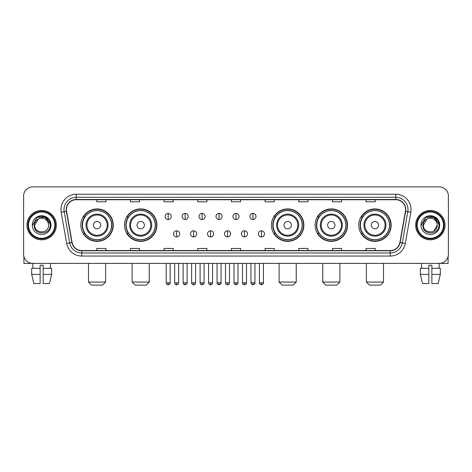 <?xml version="1.0" encoding="UTF-8"?>
<svg xmlns="http://www.w3.org/2000/svg" width="472" height="472" viewBox="0 0 472 472"><rect width="100%" height="100%" fill="white"/><g stroke="black" fill="none" stroke-linecap="round" stroke-linejoin="round"><path stroke-width="0.71" d="M358.726 225.138A16.219 16.219 0 0 0 374.945 241.357A16.219 16.219 0 0 0 391.17 225.138A16.219 16.219 0 0 0 374.945 208.913A16.219 16.219 0 0 0 358.726 225.138M315.084 225.138A16.219 16.219 0 0 0 331.303 241.357A16.219 16.219 0 0 0 347.528 225.138A16.219 16.219 0 0 0 331.303 208.913A16.219 16.219 0 0 0 315.084 225.138M271.441 225.138A16.219 16.219 0 0 0 287.66 241.357A16.219 16.219 0 0 0 303.879 225.138A16.219 16.219 0 0 0 287.66 208.913A16.219 16.219 0 0 0 271.441 225.138M124.472 225.138A16.219 16.219 0 0 0 140.697 241.357A16.219 16.219 0 0 0 156.916 225.138A16.219 16.219 0 0 0 140.697 208.913A16.219 16.219 0 0 0 124.472 225.138M80.83 225.138A16.219 16.219 0 0 0 97.055 241.357A16.219 16.219 0 0 0 113.274 225.138A16.219 16.219 0 0 0 97.055 208.913A16.219 16.219 0 0 0 80.83 225.138M84.724 233.398A14.844 14.844 0 0 1 84.724 216.872M128.366 233.398A14.844 14.844 0 0 1 128.366 216.872M275.329 233.398A14.844 14.844 0 0 1 275.329 216.872M318.972 233.398A14.844 14.844 0 0 1 318.972 216.872M362.614 233.398A14.844 14.844 0 0 1 362.614 216.872M23.6 196.063L23.6 254.207A9.18 9.18 0 0 0 32.78 263.394L439.22 263.394A9.18 9.18 0 0 0 448.4 254.207L448.4 196.063A9.18 9.18 0 0 0 439.22 186.877L32.78 186.877A9.18 9.18 0 0 0 23.6 196.063L23.6 254.207M26.969 225.138A14.691 14.691 0 0 0 41.66 239.823A14.691 14.691 0 0 0 56.345 225.138A14.691 14.691 0 0 0 41.66 210.447A14.691 14.691 0 0 0 26.969 225.138A14.691 14.691 0 0 0 41.66 239.823A14.691 14.691 0 0 0 56.345 225.138A14.691 14.691 0 0 0 41.66 210.447A14.691 14.691 0 0 0 26.969 225.138M415.655 225.138A14.691 14.691 0 0 0 430.34 239.823A14.691 14.691 0 0 0 445.031 225.138A14.691 14.691 0 0 0 430.34 210.447A14.691 14.691 0 0 0 415.655 225.138A14.691 14.691 0 0 0 430.34 239.823A14.691 14.691 0 0 0 445.031 225.138A14.691 14.691 0 0 0 430.34 210.447A14.691 14.691 0 0 0 415.655 225.138M66.446 209.527A9.794 9.794 0 0 1 76.24 199.733L395.76 199.733A9.794 9.794 0 0 1 405.407 211.226L399.902 242.443A9.794 9.794 0 0 1 390.255 250.538L81.745 250.538A9.794 9.794 0 0 1 72.098 242.443L66.593 211.226A9.794 9.794 0 0 1 66.446 209.527M66.204 209.527A10.036 10.036 0 0 0 66.357 211.267L71.862 242.484A10.036 10.036 0 0 0 81.745 250.779L390.255 250.779A10.036 10.036 0 0 0 400.138 242.484L405.643 211.267A10.036 10.036 0 0 0 395.76 199.491L76.24 199.491A10.036 10.036 0 0 0 66.204 209.527M61.171 212.182A15.305 15.305 0 0 1 76.24 194.222L395.76 194.222A15.305 15.305 0 0 1 410.829 212.182L405.324 243.399A15.305 15.305 0 0 1 390.255 256.048L81.745 256.048A15.305 15.305 0 0 1 66.676 243.399L61.171 212.182L64.186 211.651A12.242 12.242 0 0 1 76.24 197.284L395.76 197.284A12.242 12.242 0 0 1 407.814 211.651L402.309 242.868A12.242 12.242 0 0 1 390.255 252.986L81.745 252.986A12.242 12.242 0 0 1 69.691 242.868L64.186 211.651A12.242 12.242 0 0 1 63.997 209.527M439.22 186.877L32.78 186.877M32.916 268.291L32.78 263.394L439.22 263.394L439.084 268.291M448.4 254.207L448.4 196.063M400.138 242.484L402.309 242.868L407.814 211.651L410.829 212.182M231.41 199.733L231.41 201.804L240.59 201.804L240.59 199.733M197.744 199.733L197.744 201.804L206.925 201.804L206.925 199.733M164.079 199.733L164.079 201.804L173.259 201.804L173.259 199.733M130.414 199.733L130.414 201.804L139.594 201.804L139.594 199.733M96.748 199.733L96.748 201.804L105.929 201.804L105.929 199.733M265.075 199.733L265.075 201.804L274.256 201.804L274.256 199.733M298.741 199.733L298.741 201.804L307.921 201.804L307.921 199.733M332.406 199.733L332.406 201.804L341.586 201.804L341.586 199.733M366.071 199.733L366.071 201.804L375.252 201.804L375.252 199.733M240.59 250.538L240.59 248.467L231.41 248.467L231.41 250.538M206.925 250.538L206.925 248.467L197.744 248.467L197.744 250.538M173.259 250.538L173.259 248.467L164.079 248.467L164.079 250.538M139.594 250.538L139.594 248.467L130.414 248.467L130.414 250.538M105.929 250.538L105.929 248.467L96.748 248.467L96.748 250.538M274.256 250.538L274.256 248.467L265.075 248.467L265.075 250.538M307.921 250.538L307.921 248.467L298.741 248.467L298.741 250.538M341.586 250.538L341.586 248.467L332.406 248.467L332.406 250.538M375.252 250.538L375.252 248.467L366.071 248.467L366.071 250.538M23.907 256.562L23.907 263.394L59.407 263.394M31.671 268.291L31.671 274.409L33.848 283.589L31.671 274.409L31.671 268.291L40.126 268.291L40.126 265.229L43.188 265.229L43.188 268.291L51.643 268.291L51.643 274.409L49.466 283.589L51.643 274.409L43.188 274.409L43.188 268.291M50.534 263.394L50.398 268.291M40.126 268.291L40.126 283.589L33.848 283.589M31.671 274.409L40.126 274.409M49.466 283.589L43.188 283.589L43.188 274.409M54.817 225.138A13.163 13.163 0 0 0 41.66 211.975A13.163 13.163 0 0 0 28.497 225.138A13.163 13.163 0 0 0 41.66 238.295A13.163 13.163 0 0 0 54.817 225.138M55.431 225.138A13.771 13.771 0 0 0 41.66 211.362A13.771 13.771 0 0 0 27.883 225.138A13.771 13.771 0 0 0 41.66 238.909A13.771 13.771 0 0 0 55.431 225.138M48.575 225.138C48.999 234.059 34.314 234.059 34.739 225.138L38.197 219.144L39.943 218.436C36.515 219.368 34.609 221.604 34.226 225.138C33.488 235.658 50.628 235.386 50.315 225.138C50.368 222.229 49.289 219.828 47.082 217.928C45.076 216.465 42.84 215.887 40.386 216.205C44.911 216.559 47.554 218.925 48.327 223.297L48.575 225.138C48.999 234.059 34.314 234.059 34.739 225.138L38.197 219.144L39.943 218.436L38.197 219.144L34.739 225.138L38.197 219.144L39.943 218.436L38.197 219.144L34.739 225.138L38.197 219.144L39.943 218.436L38.197 219.144L34.739 225.138L38.197 219.144L39.943 218.436L38.197 219.144L34.739 225.138C34.314 234.059 48.999 234.059 48.575 225.138C48.999 234.059 34.314 234.059 34.739 225.138C34.314 234.059 48.999 234.059 48.575 225.138C48.999 234.059 34.314 234.059 34.739 225.138C34.314 234.059 48.999 234.059 48.575 225.138L48.327 223.297A6.915 6.915 0 0 0 39.943 218.436M32.291 225.138A9.363 9.363 0 0 0 41.66 234.501A9.363 9.363 0 0 0 51.023 225.138A9.363 9.363 0 0 0 41.66 215.769A9.363 9.363 0 0 0 32.291 225.138M40.386 216.205L37.146 217.321L32.639 225.138L37.146 217.321L46.167 217.321L50.675 225.138L46.167 217.321L37.146 217.321L32.639 225.138L37.146 217.321L46.167 217.321L50.675 225.138L46.167 217.321L37.146 217.321L32.639 225.138L37.146 217.321L46.167 217.321L50.675 225.138M102.56 285.123L91.544 285.123L88.482 282.061L105.622 282.061L102.56 285.123M100.725 225.138A3.67 3.67 0 0 0 97.055 221.462A3.67 3.67 0 0 0 93.379 225.138A3.67 3.67 0 0 0 97.055 228.808A3.67 3.67 0 0 0 100.725 225.138M108.07 225.138A11.015 11.015 0 0 0 97.055 214.117A11.015 11.015 0 0 0 86.034 225.138A11.015 11.015 0 0 0 97.055 236.153A11.015 11.015 0 0 0 108.07 225.138A11.015 11.015 0 0 1 97.055 236.153A11.015 11.015 0 0 1 86.034 225.138M111.593 225.138A14.538 14.538 0 0 0 97.055 210.6A14.538 14.538 0 0 0 82.517 225.138A14.538 14.538 0 0 0 97.055 239.67A14.538 14.538 0 0 0 111.593 225.138M112.967 225.138A15.912 15.912 0 0 1 83.45 233.398L84.925 233.398A14.673 14.673 0 0 0 106.76 236.136A14.673 14.673 0 0 0 106.76 214.135A14.673 14.673 0 0 0 84.925 216.872L83.45 216.872A15.912 15.912 0 0 1 112.967 225.138M146.202 285.123L135.187 285.123L132.125 282.061L149.264 282.061L146.202 285.123M144.367 225.138A3.67 3.67 0 0 0 140.697 221.462A3.67 3.67 0 0 0 137.022 225.138A3.67 3.67 0 0 0 140.697 228.808A3.67 3.67 0 0 0 144.367 225.138M151.713 225.138A11.015 11.015 0 0 0 140.697 214.117A11.015 11.015 0 0 0 129.676 225.138A11.015 11.015 0 0 0 140.697 236.153A11.015 11.015 0 0 0 151.713 225.138A11.015 11.015 0 0 1 140.697 236.153A11.015 11.015 0 0 1 129.676 225.138M155.235 225.138A14.538 14.538 0 0 0 140.697 210.6A14.538 14.538 0 0 0 126.16 225.138A14.538 14.538 0 0 0 140.697 239.67A14.538 14.538 0 0 0 155.235 225.138M156.61 225.138A15.912 15.912 0 0 1 127.092 233.398L128.567 233.398A14.673 14.673 0 0 0 150.403 236.136A14.673 14.673 0 0 0 150.403 214.135A14.673 14.673 0 0 0 128.567 216.872L127.092 216.872A15.912 15.912 0 0 1 156.61 225.138M293.171 285.123L282.15 285.123L279.094 282.061L296.233 282.061L293.171 285.123M291.336 225.138A3.67 3.67 0 0 0 287.66 221.462A3.67 3.67 0 0 0 283.991 225.138A3.67 3.67 0 0 0 287.66 228.808A3.67 3.67 0 0 0 291.336 225.138M298.682 225.138A11.015 11.015 0 0 0 287.66 214.117A11.015 11.015 0 0 0 276.645 225.138A11.015 11.015 0 0 0 287.66 236.153A11.015 11.015 0 0 0 298.682 225.138A11.015 11.015 0 0 1 287.66 236.153A11.015 11.015 0 0 1 276.645 225.138M302.198 225.138A14.538 14.538 0 0 0 287.66 210.6A14.538 14.538 0 0 0 273.123 225.138A14.538 14.538 0 0 0 287.66 239.67A14.538 14.538 0 0 0 302.198 225.138M303.579 225.138A15.912 15.912 0 0 1 274.061 233.398L275.536 233.398A14.673 14.673 0 0 0 297.372 236.136A14.673 14.673 0 0 0 297.372 214.135A14.673 14.673 0 0 0 275.536 216.872L274.061 216.872A15.912 15.912 0 0 1 303.579 225.138M336.813 285.123L325.798 285.123L322.736 282.061L339.875 282.061L336.813 285.123M334.978 225.138A3.67 3.67 0 0 0 331.303 221.462A3.67 3.67 0 0 0 327.633 225.138A3.67 3.67 0 0 0 331.303 228.808A3.67 3.67 0 0 0 334.978 225.138M342.324 225.138A11.015 11.015 0 0 0 331.303 214.117A11.015 11.015 0 0 0 320.287 225.138A11.015 11.015 0 0 0 331.303 236.153A11.015 11.015 0 0 0 342.324 225.138A11.015 11.015 0 0 1 331.303 236.153A11.015 11.015 0 0 1 320.287 225.138M345.84 225.138A14.538 14.538 0 0 0 331.303 210.6A14.538 14.538 0 0 0 316.765 225.138A14.538 14.538 0 0 0 331.303 239.67A14.538 14.538 0 0 0 345.84 225.138M347.221 225.138A15.912 15.912 0 0 1 317.703 233.398L319.178 233.398A14.673 14.673 0 0 0 341.014 236.136A14.673 14.673 0 0 0 341.014 214.135A14.673 14.673 0 0 0 319.178 216.872L317.703 216.872A15.912 15.912 0 0 1 347.221 225.138M380.456 285.123L369.44 285.123L366.378 282.061L383.518 282.061L380.456 285.123M378.621 225.138A3.67 3.67 0 0 0 374.945 221.462A3.67 3.67 0 0 0 371.275 225.138A3.67 3.67 0 0 0 374.945 228.808A3.67 3.67 0 0 0 378.621 225.138M385.966 225.138A11.015 11.015 0 0 0 374.945 214.117A11.015 11.015 0 0 0 363.93 225.138A11.015 11.015 0 0 0 374.945 236.153A11.015 11.015 0 0 0 385.966 225.138A11.015 11.015 0 0 1 374.945 236.153A11.015 11.015 0 0 1 363.93 225.138M389.483 225.138A14.538 14.538 0 0 0 374.945 210.6A14.538 14.538 0 0 0 360.407 225.138A14.538 14.538 0 0 0 374.945 239.67A14.538 14.538 0 0 0 389.483 225.138M390.863 225.138A15.912 15.912 0 0 1 361.346 233.398L362.82 233.398A14.673 14.673 0 0 0 384.656 236.136A14.673 14.673 0 0 0 384.656 214.135A14.673 14.673 0 0 0 362.82 216.872L361.346 216.872A15.912 15.912 0 0 1 390.863 225.138M168.179 213.415A3.062 3.062 0 0 0 165.117 216.471A3.062 3.062 0 0 0 168.179 219.533A3.062 3.062 0 0 0 171.242 216.471A3.062 3.062 0 0 0 168.179 213.415L168.179 219.533A3.062 3.062 0 0 0 171.242 216.471A3.062 3.062 0 0 0 168.179 213.415M185.136 213.415A3.062 3.062 0 0 0 182.074 216.471A3.062 3.062 0 0 0 185.136 219.533A3.062 3.062 0 0 0 188.192 216.471A3.062 3.062 0 0 0 185.136 213.415L185.136 219.533A3.062 3.062 0 0 0 188.192 216.471A3.062 3.062 0 0 0 185.136 213.415M202.087 213.415A3.062 3.062 0 0 0 199.031 216.471A3.062 3.062 0 0 0 202.087 219.533A3.062 3.062 0 0 0 205.149 216.471A3.062 3.062 0 0 0 202.087 213.415L202.087 219.533A3.062 3.062 0 0 0 205.149 216.471A3.062 3.062 0 0 0 202.087 213.415M219.043 213.415A3.062 3.062 0 0 0 215.981 216.471A3.062 3.062 0 0 0 219.043 219.533A3.062 3.062 0 0 0 222.105 216.471A3.062 3.062 0 0 0 219.043 213.415L219.043 219.533A3.062 3.062 0 0 0 222.105 216.471A3.062 3.062 0 0 0 219.043 213.415M236 213.415A3.062 3.062 0 0 0 232.938 216.471A3.062 3.062 0 0 0 236 219.533A3.062 3.062 0 0 0 239.062 216.471A3.062 3.062 0 0 0 236 213.415L236 219.533A3.062 3.062 0 0 0 239.062 216.471A3.062 3.062 0 0 0 236 213.415M252.957 213.415A3.062 3.062 0 0 0 249.894 216.471A3.062 3.062 0 0 0 252.957 219.533A3.062 3.062 0 0 0 256.019 216.471A3.062 3.062 0 0 0 252.957 213.415L252.957 219.533A3.062 3.062 0 0 0 256.019 216.471A3.062 3.062 0 0 0 252.957 213.415M176.658 230.796A3.062 3.062 0 0 0 173.596 233.858A3.062 3.062 0 0 0 176.658 236.92A3.062 3.062 0 0 0 179.72 233.858A3.062 3.062 0 0 0 176.658 230.796L176.658 236.92A3.062 3.062 0 0 0 179.72 233.858A3.062 3.062 0 0 0 176.658 230.796M193.614 230.796A3.062 3.062 0 0 0 190.552 233.858A3.062 3.062 0 0 0 193.614 236.92A3.062 3.062 0 0 0 196.671 233.858A3.062 3.062 0 0 0 193.614 230.796L193.614 236.92A3.062 3.062 0 0 0 196.671 233.858A3.062 3.062 0 0 0 193.614 230.796M210.565 230.796A3.062 3.062 0 0 0 207.509 233.858A3.062 3.062 0 0 0 210.565 236.92A3.062 3.062 0 0 0 213.627 233.858A3.062 3.062 0 0 0 210.565 230.796L210.565 236.92A3.062 3.062 0 0 0 213.627 233.858A3.062 3.062 0 0 0 210.565 230.796M227.522 230.796A3.062 3.062 0 0 0 224.46 233.858A3.062 3.062 0 0 0 227.522 236.92A3.062 3.062 0 0 0 230.584 233.858A3.062 3.062 0 0 0 227.522 230.796L227.522 236.92A3.062 3.062 0 0 0 230.584 233.858A3.062 3.062 0 0 0 227.522 230.796M244.478 230.796A3.062 3.062 0 0 0 241.416 233.858A3.062 3.062 0 0 0 244.478 236.92A3.062 3.062 0 0 0 247.54 233.858A3.062 3.062 0 0 0 244.478 230.796L244.478 236.92A3.062 3.062 0 0 0 247.54 233.858A3.062 3.062 0 0 0 244.478 230.796M261.435 230.796A3.062 3.062 0 0 0 258.373 233.858A3.062 3.062 0 0 0 261.435 236.92A3.062 3.062 0 0 0 264.491 233.858A3.062 3.062 0 0 0 261.435 230.796L261.435 236.92A3.062 3.062 0 0 0 264.491 233.858A3.062 3.062 0 0 0 261.435 230.796M448.093 256.562L448.093 263.394L412.593 263.394M420.357 268.291L420.357 274.409L422.534 283.589L420.357 274.409L420.357 268.291L428.812 268.291L428.812 265.229L431.874 265.229L431.874 268.291L440.329 268.291L440.329 274.409L438.152 283.589L440.329 274.409L431.874 274.409L431.874 268.291M428.812 268.291L428.812 283.589L422.534 283.589M420.357 274.409L428.812 274.409M438.152 283.589L431.874 283.589L431.874 274.409M421.466 263.394L421.602 268.291M443.503 225.138A13.163 13.163 0 0 0 430.34 211.975A13.163 13.163 0 0 0 417.183 225.138A13.163 13.163 0 0 0 430.34 238.295A13.163 13.163 0 0 0 443.503 225.138M444.117 225.138A13.771 13.771 0 0 0 430.34 211.362A13.771 13.771 0 0 0 416.569 225.138A13.771 13.771 0 0 0 430.34 238.909A13.771 13.771 0 0 0 444.117 225.138M437.013 223.297L437.261 225.138C437.686 234.059 423 234.059 423.425 225.138L426.883 219.144L428.629 218.436A6.915 6.915 0 0 1 437.013 223.297L437.261 225.138C437.686 234.059 423 234.059 423.425 225.138L426.883 219.144L428.629 218.436C425.201 219.368 423.296 221.604 422.912 225.138C422.174 235.658 439.314 235.386 439.001 225.138C439.054 222.229 437.975 219.828 435.768 217.928C433.762 216.465 431.526 215.887 429.072 216.205C433.597 216.559 436.24 218.925 437.013 223.297L437.261 225.138L433.803 231.127M437.261 225.138C437.686 234.059 423 234.059 423.425 225.138L426.883 219.144L428.629 218.436L426.883 219.144L423.425 225.138L426.883 219.144L428.629 218.436L426.883 219.144L423.425 225.138L426.883 219.144L428.629 218.436L426.883 219.144L423.425 225.138C423 234.059 437.686 234.059 437.261 225.138M420.977 225.138A9.363 9.363 0 0 0 430.34 234.501A9.363 9.363 0 0 0 439.709 225.138A9.363 9.363 0 0 0 430.34 215.769A9.363 9.363 0 0 0 420.977 225.138M421.325 225.138L425.832 217.321L429.072 216.205L425.832 217.321L421.325 225.138L425.832 217.321L434.854 217.321L439.361 225.138L434.854 217.321L439.361 225.138L434.854 217.321L425.832 217.321L421.325 225.138L425.832 217.321L434.854 217.321L439.361 225.138L434.854 217.321L425.832 217.321L421.325 225.138L425.832 217.321L434.854 217.321L439.361 225.138L434.854 217.321L425.832 217.321L421.325 225.138L425.832 217.321L434.854 217.321L439.361 225.138L434.854 217.321L425.832 217.321L421.325 225.138L425.832 217.321L434.854 217.321L439.361 225.138L434.854 217.321L425.832 217.321L421.325 225.138L425.832 217.321L429.072 216.205M395.76 194.222L395.76 199.491M64.186 211.651L66.357 211.267M81.745 256.048L81.745 250.779M390.255 250.779L390.255 256.048M66.676 243.399L71.862 242.484M405.643 211.267L407.814 211.651M76.24 194.222L76.24 199.491M402.309 242.868L405.324 243.399M107.174 225.138A10.124 10.124 0 0 0 97.055 215.014A10.124 10.124 0 0 0 86.931 225.138A10.124 10.124 0 0 0 97.055 235.257A10.124 10.124 0 0 0 107.174 225.138M150.816 225.138A10.124 10.124 0 0 0 140.697 215.014A10.124 10.124 0 0 0 130.573 225.138A10.124 10.124 0 0 0 140.697 235.257A10.124 10.124 0 0 0 150.816 225.138M297.785 225.138A10.124 10.124 0 0 0 287.66 215.014A10.124 10.124 0 0 0 277.542 225.138A10.124 10.124 0 0 0 287.66 235.257A10.124 10.124 0 0 0 297.785 225.138M341.427 225.138A10.124 10.124 0 0 0 331.303 215.014A10.124 10.124 0 0 0 321.184 225.138A10.124 10.124 0 0 0 331.303 235.257A10.124 10.124 0 0 0 341.427 225.138M385.069 225.138A10.124 10.124 0 0 0 374.945 215.014A10.124 10.124 0 0 0 364.827 225.138A10.124 10.124 0 0 0 374.945 235.257A10.124 10.124 0 0 0 385.069 225.138M168.179 282.828L166.191 282.828C166.539 284.244 167.2 284.905 168.179 284.817L168.179 282.828L170.168 282.828L170.168 263.394M185.136 282.828L183.142 282.828C183.49 284.244 184.157 284.905 185.136 284.817L185.136 282.828L187.124 282.828L187.124 263.394M202.087 282.828L200.098 282.828C200.447 284.244 201.113 284.905 202.087 284.817L202.087 282.828L204.081 282.828L204.081 263.394M219.043 282.828L217.055 282.828C217.403 284.244 218.064 284.905 219.043 284.817L219.043 282.828L221.032 282.828L221.032 263.394M236 282.828L234.012 282.828C234.36 284.244 235.021 284.905 236 284.817L236 282.828L237.988 282.828L237.988 263.394M252.957 282.828L250.968 282.828C251.31 284.244 251.977 284.905 252.957 284.817L252.957 282.828L254.945 282.828L254.945 263.394M176.658 282.828L174.669 282.828C175.012 284.244 175.678 284.905 176.658 284.817L176.658 282.828L178.646 282.828L178.646 263.394M193.614 282.828L191.62 282.828C191.968 284.244 192.635 284.905 193.614 284.817L193.614 282.828L195.603 282.828L195.603 263.394M210.565 282.828L208.577 282.828C208.925 284.244 209.586 284.905 210.565 284.817L210.565 282.828L212.559 282.828L212.559 263.394M227.522 282.828L225.533 282.828C225.881 284.244 226.542 284.905 227.522 284.817L227.522 282.828L229.51 282.828L229.51 263.394M244.478 282.828L242.49 282.828C242.083 283.46 242.75 284.126 244.478 284.817L244.478 282.828L246.467 282.828L246.467 263.394M261.435 282.828L259.441 282.828C259.039 283.46 259.7 284.126 261.435 284.817L261.435 282.828L263.423 282.828L263.423 263.394M105.622 263.394L105.622 282.061M88.482 263.394L88.482 282.061M149.264 263.394L149.264 282.061M132.125 263.394L132.125 282.061M296.233 263.394L296.233 282.061M279.094 263.394L279.094 282.061M339.875 263.394L339.875 282.061M322.736 263.394L322.736 282.061M383.518 263.394L383.518 282.061M366.378 263.394L366.378 282.061M166.191 282.828L166.191 263.394M170.168 282.828C170.569 283.46 169.908 284.126 168.179 284.817M183.142 282.828L183.142 263.394M187.124 282.828C187.526 283.46 186.865 284.126 185.136 284.817M200.098 282.828L200.098 263.394M204.081 282.828C204.482 283.46 203.821 284.126 202.087 284.817M217.055 282.828L217.055 263.394M221.032 282.828C221.439 283.46 220.772 284.126 219.043 284.817M234.012 282.828L234.012 263.394M237.988 282.828C238.395 283.46 237.729 284.126 236 284.817M250.968 282.828L250.968 263.394M254.945 282.828C255.346 283.46 254.685 284.126 252.957 284.817M174.669 282.828L174.669 263.394M178.646 282.828C178.298 284.244 177.637 284.905 176.658 284.817M191.62 282.828L191.62 263.394M195.603 282.828C195.255 284.244 194.588 284.905 193.614 284.817M208.577 282.828L208.577 263.394M212.559 282.828C212.211 284.244 211.544 284.905 210.565 284.817M225.533 282.828L225.533 263.394M229.51 282.828C229.162 284.244 228.501 284.905 227.522 284.817M242.49 282.828L242.49 263.394M246.467 282.828C246.868 283.46 246.207 284.126 244.478 284.817M259.441 282.828L259.441 263.394M263.423 282.828C263.824 283.46 263.164 284.126 261.435 284.817"/></g></svg>
